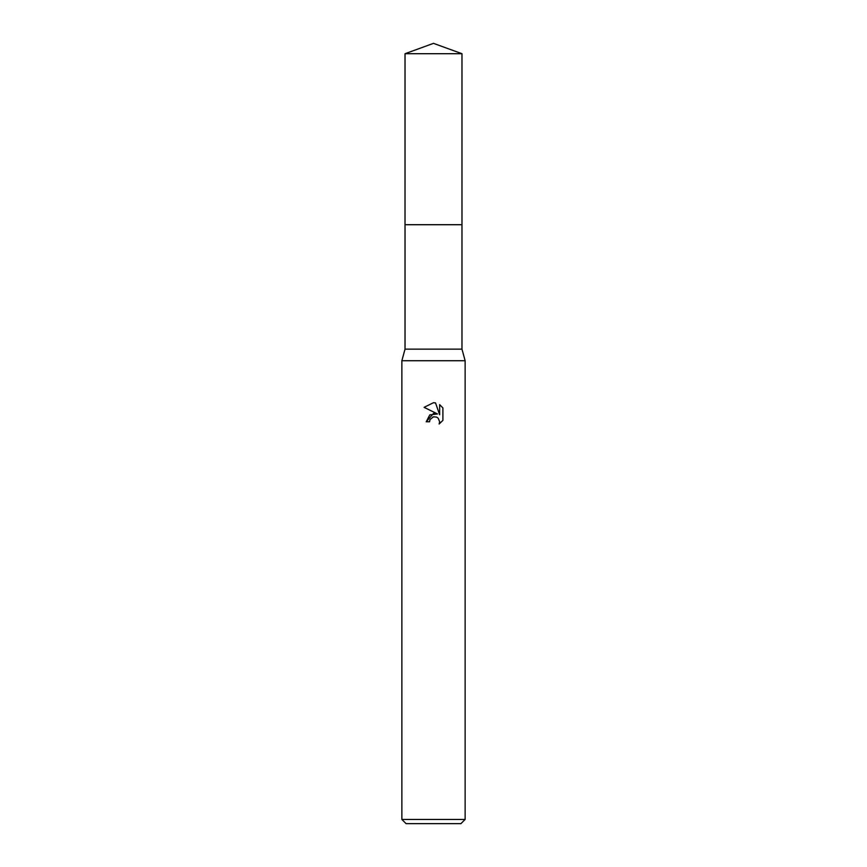 <?xml version="1.0" encoding="UTF-8"?>
<svg xmlns="http://www.w3.org/2000/svg" width="867" height="867" viewBox="0 0 867 867"><rect width="100%" height="100%" fill="white"/><g stroke="black" fill="none" stroke-linecap="round" stroke-linejoin="round"><path stroke-width="0.65" stroke-dasharray="4.33 3.25" d="M461.97 224.726L405.03 224.726M461.97 349.141L405.03 349.141M465.135 360.737L401.865 360.737M465.135 819.434L401.865 819.434M460.919 823.65L406.081 823.65M429.891 419.931L432.72 417.06M442.896 420.387L442.896 407.913M426.228 421.785L429.544 421.785M424.104 407.338L437.532 413.96M439.645 404.618L439.645 414.729L435.537 402.917M433.5 224.716L405.019 224.716L433.5 224.716M461.981 224.716L405.019 224.716M461.97 53.711L405.03 53.711"/><path stroke-width="1.3" d="M461.97 224.726L461.97 349.141L405.03 349.141L405.03 224.726L461.981 224.716L405.019 224.716L405.03 53.711L433.5 43.35L461.97 53.711L461.981 224.716M405.03 349.141L401.865 360.737L465.135 360.737L465.135 819.434L401.865 819.434L406.081 823.65L460.919 823.65L465.135 819.434M433.5 416.821L430.086 419.487L429.544 421.785L426.228 421.785L433.5 413.461L437.532 413.96L424.104 407.338L433.5 402.7L435.537 402.927L439.645 414.729L439.645 404.618L442.896 407.913L442.896 420.387L439.114 424.006L439.656 421.752L438.171 418.176L436.535 417.081L433.5 416.821L436.535 417.081L438.171 418.176L439.656 421.752L439.125 424.006L442.896 420.387M429.544 421.785L429.891 419.931M437.532 413.96L429.783 414.892L426.228 421.785M432.72 417.06L433.467 416.821M442.896 407.913L439.645 404.618M435.537 402.927L433.793 402.711M433.5 402.7L424.104 407.338M405.03 53.711L461.97 53.711M461.97 349.141L465.135 360.737M401.865 360.737L401.865 819.434"/></g></svg>
